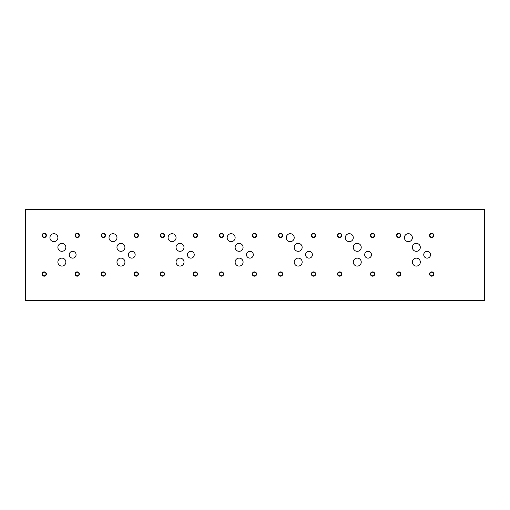 <?xml version="1.0" encoding="UTF-8"?>
<svg xmlns="http://www.w3.org/2000/svg" width="510" height="510" viewBox="0 0 510 510"><rect width="100%" height="100%" fill="white"/><g stroke="black" fill="none" stroke-linecap="round" stroke-linejoin="round"><path stroke-width="0.76" d="M484.5 209.553L25.5 209.553L25.5 300.447L484.5 300.447L484.5 209.553M252.648 274.036A1.791 1.791 0 0 0 255.331 275.585A1.791 1.791 0 0 0 255.331 272.48A1.791 1.791 0 0 0 252.648 274.036M252.291 274.036A2.142 2.142 0 0 1 254.439 271.887A2.142 2.142 0 0 1 256.581 274.036A2.142 2.142 0 0 1 254.439 276.178A2.142 2.142 0 0 1 252.291 274.036M219.689 235.403A1.791 1.791 0 0 0 222.373 236.952A1.791 1.791 0 0 0 222.373 233.854A1.791 1.791 0 0 0 219.689 235.403M219.332 235.403A2.142 2.142 0 0 1 221.48 233.261A2.142 2.142 0 0 1 223.622 235.403A2.142 2.142 0 0 1 221.48 237.552A2.142 2.142 0 0 1 219.332 235.403M311.725 274.036A1.791 1.791 0 0 0 314.409 275.585A1.791 1.791 0 0 0 314.409 272.48A1.791 1.791 0 0 0 311.725 274.036M311.368 274.036A2.142 2.142 0 0 1 313.516 271.887A2.142 2.142 0 0 1 315.658 274.036A2.142 2.142 0 0 1 313.516 276.178A2.142 2.142 0 0 1 311.368 274.036M278.766 235.403A1.791 1.791 0 0 0 281.456 236.952A1.791 1.791 0 0 0 281.456 233.854A1.791 1.791 0 0 0 278.766 235.403M278.415 235.403A2.142 2.142 0 0 1 280.557 233.261A2.142 2.142 0 0 1 282.706 235.403A2.142 2.142 0 0 1 280.557 237.552A2.142 2.142 0 0 1 278.415 235.403M370.802 274.036A1.791 1.791 0 0 0 373.492 275.585A1.791 1.791 0 0 0 373.492 272.48A1.791 1.791 0 0 0 370.802 274.036M370.451 274.036A2.142 2.142 0 0 1 372.593 271.887A2.142 2.142 0 0 1 374.742 274.036A2.142 2.142 0 0 1 372.593 276.178A2.142 2.142 0 0 1 370.451 274.036M337.849 235.403A1.791 1.791 0 0 0 340.533 236.952A1.791 1.791 0 0 0 340.533 233.854A1.791 1.791 0 0 0 337.849 235.403M337.492 235.403A2.142 2.142 0 0 1 339.641 233.261A2.142 2.142 0 0 1 341.783 235.403A2.142 2.142 0 0 1 339.641 237.552A2.142 2.142 0 0 1 337.492 235.403M193.564 274.036A1.791 1.791 0 0 0 196.254 275.585A1.791 1.791 0 0 0 196.254 272.48A1.791 1.791 0 0 0 193.564 274.036M193.213 274.036A2.142 2.142 0 0 1 195.355 271.887A2.142 2.142 0 0 1 197.504 274.036A2.142 2.142 0 0 1 195.355 276.178A2.142 2.142 0 0 1 193.213 274.036M160.612 235.403A1.791 1.791 0 0 0 163.296 236.952A1.791 1.791 0 0 0 163.296 233.854A1.791 1.791 0 0 0 160.612 235.403M160.255 235.403A2.142 2.142 0 0 1 162.403 233.261A2.142 2.142 0 0 1 164.545 235.403A2.142 2.142 0 0 1 162.403 237.552A2.142 2.142 0 0 1 160.255 235.403M134.487 274.036A1.791 1.791 0 0 0 137.171 275.585A1.791 1.791 0 0 0 137.171 272.48A1.791 1.791 0 0 0 134.487 274.036M134.13 274.036A2.142 2.142 0 0 1 136.278 271.887A2.142 2.142 0 0 1 138.42 274.036A2.142 2.142 0 0 1 136.278 276.178A2.142 2.142 0 0 1 134.13 274.036M101.528 235.403A1.791 1.791 0 0 0 104.218 236.952A1.791 1.791 0 0 0 104.218 233.854A1.791 1.791 0 0 0 101.528 235.403M101.178 235.403A2.142 2.142 0 0 1 103.32 233.261A2.142 2.142 0 0 1 105.468 235.403A2.142 2.142 0 0 1 103.32 237.552A2.142 2.142 0 0 1 101.178 235.403M429.885 274.036A1.791 1.791 0 0 0 432.569 275.585A1.791 1.791 0 0 0 432.569 272.48A1.791 1.791 0 0 0 429.885 274.036M429.528 274.036A2.142 2.142 0 0 1 431.677 271.887A2.142 2.142 0 0 1 433.819 274.036A2.142 2.142 0 0 1 431.677 276.178A2.142 2.142 0 0 1 429.528 274.036M396.927 235.403A1.791 1.791 0 0 0 399.611 236.952A1.791 1.791 0 0 0 399.611 233.854A1.791 1.791 0 0 0 396.927 235.403M396.57 235.403A2.142 2.142 0 0 1 398.718 233.261A2.142 2.142 0 0 1 400.86 235.403A2.142 2.142 0 0 1 398.718 237.552A2.142 2.142 0 0 1 396.57 235.403M429.885 235.403A1.791 1.791 0 0 0 432.569 236.952A1.791 1.791 0 0 0 432.569 233.854A1.791 1.791 0 0 0 429.885 235.403M429.528 235.403A2.142 2.142 0 0 1 431.677 233.261A2.142 2.142 0 0 1 433.819 235.403A2.142 2.142 0 0 1 431.677 237.552A2.142 2.142 0 0 1 429.528 235.403M396.927 274.036A1.791 1.791 0 0 0 399.611 275.585A1.791 1.791 0 0 0 399.611 272.48A1.791 1.791 0 0 0 396.927 274.036M396.57 274.036A2.142 2.142 0 0 1 398.718 271.887A2.142 2.142 0 0 1 400.86 274.036A2.142 2.142 0 0 1 398.718 276.178A2.142 2.142 0 0 1 396.57 274.036M134.487 235.403A1.791 1.791 0 0 0 137.171 236.952A1.791 1.791 0 0 0 137.171 233.854A1.791 1.791 0 0 0 134.487 235.403M134.13 235.403A2.142 2.142 0 0 1 136.278 233.261A2.142 2.142 0 0 1 138.42 235.403A2.142 2.142 0 0 1 136.278 237.552A2.142 2.142 0 0 1 134.13 235.403M101.528 274.036A1.791 1.791 0 0 0 104.218 275.585A1.791 1.791 0 0 0 104.218 272.48A1.791 1.791 0 0 0 101.528 274.036M101.178 274.036A2.142 2.142 0 0 1 103.32 271.887A2.142 2.142 0 0 1 105.468 274.036A2.142 2.142 0 0 1 103.32 276.178A2.142 2.142 0 0 1 101.178 274.036M193.564 235.403A1.791 1.791 0 0 0 196.254 236.952A1.791 1.791 0 0 0 196.254 233.854A1.791 1.791 0 0 0 193.564 235.403M193.213 235.403A2.142 2.142 0 0 1 195.355 233.261A2.142 2.142 0 0 1 197.504 235.403A2.142 2.142 0 0 1 195.355 237.552A2.142 2.142 0 0 1 193.213 235.403M160.612 274.036A1.791 1.791 0 0 0 163.296 275.585A1.791 1.791 0 0 0 163.296 272.48A1.791 1.791 0 0 0 160.612 274.036M160.255 274.036A2.142 2.142 0 0 1 162.403 271.887A2.142 2.142 0 0 1 164.545 274.036A2.142 2.142 0 0 1 162.403 276.178A2.142 2.142 0 0 1 160.255 274.036M370.802 235.403A1.791 1.791 0 0 0 373.492 236.952A1.791 1.791 0 0 0 373.492 233.854A1.791 1.791 0 0 0 370.802 235.403M370.451 235.403A2.142 2.142 0 0 1 372.593 233.261A2.142 2.142 0 0 1 374.742 235.403A2.142 2.142 0 0 1 372.593 237.552A2.142 2.142 0 0 1 370.451 235.403M337.849 274.036A1.791 1.791 0 0 0 340.533 275.585A1.791 1.791 0 0 0 340.533 272.48A1.791 1.791 0 0 0 337.849 274.036M337.492 274.036A2.142 2.142 0 0 1 339.641 271.887A2.142 2.142 0 0 1 341.783 274.036A2.142 2.142 0 0 1 339.641 276.178A2.142 2.142 0 0 1 337.492 274.036M311.725 235.403A1.791 1.791 0 0 0 314.409 236.952A1.791 1.791 0 0 0 314.409 233.854A1.791 1.791 0 0 0 311.725 235.403M311.368 235.403A2.142 2.142 0 0 1 313.516 233.261A2.142 2.142 0 0 1 315.658 235.403A2.142 2.142 0 0 1 313.516 237.552A2.142 2.142 0 0 1 311.368 235.403M278.766 274.036A1.791 1.791 0 0 0 281.456 275.585A1.791 1.791 0 0 0 281.456 272.48A1.791 1.791 0 0 0 278.766 274.036M278.415 274.036A2.142 2.142 0 0 1 280.557 271.887A2.142 2.142 0 0 1 282.706 274.036A2.142 2.142 0 0 1 280.557 276.178A2.142 2.142 0 0 1 278.415 274.036M252.648 235.403A1.791 1.791 0 0 0 255.331 236.952A1.791 1.791 0 0 0 255.331 233.854A1.791 1.791 0 0 0 252.648 235.403M252.291 235.403A2.142 2.142 0 0 1 254.439 233.261A2.142 2.142 0 0 1 256.581 235.403A2.142 2.142 0 0 1 254.439 237.552A2.142 2.142 0 0 1 252.291 235.403M219.689 274.036A1.791 1.791 0 0 0 222.373 275.585A1.791 1.791 0 0 0 222.373 272.48A1.791 1.791 0 0 0 219.689 274.036M219.332 274.036A2.142 2.142 0 0 1 221.48 271.887A2.142 2.142 0 0 1 223.622 274.036A2.142 2.142 0 0 1 221.48 276.178A2.142 2.142 0 0 1 219.332 274.036M235.11 247.35A3.978 3.978 0 0 1 239.094 243.366A3.978 3.978 0 0 1 243.072 247.35A3.978 3.978 0 0 1 239.094 251.328A3.978 3.978 0 0 1 235.11 247.35M294.213 262.108A3.978 3.978 0 0 1 298.191 258.124A3.978 3.978 0 0 1 302.175 262.108A3.978 3.978 0 0 1 298.191 266.086A3.978 3.978 0 0 1 294.213 262.108M286.25 237.679A3.978 3.978 0 0 1 290.228 233.695A3.978 3.978 0 0 1 294.213 237.679A3.978 3.978 0 0 1 290.228 241.657A3.978 3.978 0 0 1 286.25 237.679M353.271 247.35A3.978 3.978 0 0 1 357.255 243.366A3.978 3.978 0 0 1 361.233 247.35A3.978 3.978 0 0 1 357.255 251.328A3.978 3.978 0 0 1 353.271 247.35M176.052 262.108A3.978 3.978 0 0 1 180.03 258.124A3.978 3.978 0 0 1 184.014 262.108A3.978 3.978 0 0 1 180.03 266.086A3.978 3.978 0 0 1 176.052 262.108M168.09 237.679A3.978 3.978 0 0 1 172.074 233.695A3.978 3.978 0 0 1 176.052 237.679A3.978 3.978 0 0 1 172.074 241.657A3.978 3.978 0 0 1 168.09 237.679M116.956 247.35A3.978 3.978 0 0 1 120.934 243.366A3.978 3.978 0 0 1 124.918 247.35A3.978 3.978 0 0 1 120.934 251.328A3.978 3.978 0 0 1 116.956 247.35M412.367 262.108A3.978 3.978 0 0 1 416.351 258.124A3.978 3.978 0 0 1 420.329 262.108A3.978 3.978 0 0 1 416.351 266.086A3.978 3.978 0 0 1 412.367 262.108M404.404 237.679A3.978 3.978 0 0 1 408.389 233.695A3.978 3.978 0 0 1 412.367 237.679A3.978 3.978 0 0 1 408.389 241.657A3.978 3.978 0 0 1 404.404 237.679M57.885 247.344A3.978 3.978 0 0 1 61.863 243.359A3.978 3.978 0 0 1 65.847 247.344A3.978 3.978 0 0 1 61.863 251.322A3.978 3.978 0 0 1 57.885 247.344M49.929 237.679A3.978 3.978 0 0 1 53.913 233.695A3.978 3.978 0 0 1 57.891 237.679A3.978 3.978 0 0 1 53.913 241.657A3.978 3.978 0 0 1 49.929 237.679M57.885 262.115A3.978 3.978 0 0 1 61.869 258.13A3.978 3.978 0 0 1 65.847 262.115A3.978 3.978 0 0 1 61.869 266.092A3.978 3.978 0 0 1 57.885 262.115M412.348 247.35A3.978 3.978 0 0 1 416.332 243.366A3.978 3.978 0 0 1 420.31 247.35A3.978 3.978 0 0 1 416.332 251.328A3.978 3.978 0 0 1 412.348 247.35M109.012 237.679A3.978 3.978 0 0 1 112.99 233.695A3.978 3.978 0 0 1 116.975 237.679A3.978 3.978 0 0 1 112.99 241.657A3.978 3.978 0 0 1 109.012 237.679M116.975 262.108A3.978 3.978 0 0 1 120.953 258.124A3.978 3.978 0 0 1 124.937 262.108A3.978 3.978 0 0 1 120.953 266.086A3.978 3.978 0 0 1 116.975 262.108M176.033 247.35A3.978 3.978 0 0 1 180.017 243.366A3.978 3.978 0 0 1 183.995 247.35A3.978 3.978 0 0 1 180.017 251.328A3.978 3.978 0 0 1 176.033 247.35M345.327 237.679A3.978 3.978 0 0 1 349.312 233.695A3.978 3.978 0 0 1 353.29 237.679A3.978 3.978 0 0 1 349.312 241.657A3.978 3.978 0 0 1 345.327 237.679M353.29 262.108A3.978 3.978 0 0 1 357.268 258.124A3.978 3.978 0 0 1 361.252 262.108A3.978 3.978 0 0 1 357.268 266.086A3.978 3.978 0 0 1 353.29 262.108M294.193 247.35A3.978 3.978 0 0 1 298.171 243.366A3.978 3.978 0 0 1 302.156 247.35A3.978 3.978 0 0 1 298.171 251.328A3.978 3.978 0 0 1 294.193 247.35M227.167 237.679A3.978 3.978 0 0 1 231.151 233.695A3.978 3.978 0 0 1 235.129 237.679A3.978 3.978 0 0 1 231.151 241.657A3.978 3.978 0 0 1 227.167 237.679M235.129 262.108A3.978 3.978 0 0 1 239.113 258.124A3.978 3.978 0 0 1 243.091 262.108A3.978 3.978 0 0 1 239.113 266.086A3.978 3.978 0 0 1 235.129 262.108M305.579 254.726A3.411 3.411 0 0 1 308.99 251.322A3.411 3.411 0 0 1 312.4 254.726A3.411 3.411 0 0 1 308.99 258.137A3.411 3.411 0 0 1 305.579 254.726M187.425 254.726A3.411 3.411 0 0 1 190.829 251.322A3.411 3.411 0 0 1 194.24 254.726A3.411 3.411 0 0 1 190.829 258.137A3.411 3.411 0 0 1 187.425 254.726M423.74 254.726A3.411 3.411 0 0 1 427.15 251.322A3.411 3.411 0 0 1 430.555 254.726A3.411 3.411 0 0 1 427.15 258.137A3.411 3.411 0 0 1 423.74 254.726M69.264 254.726A3.411 3.411 0 0 1 72.675 251.322A3.411 3.411 0 0 1 76.079 254.726A3.411 3.411 0 0 1 72.675 258.137A3.411 3.411 0 0 1 69.264 254.726M128.341 254.726A3.411 3.411 0 0 1 131.752 251.322A3.411 3.411 0 0 1 135.163 254.726A3.411 3.411 0 0 1 131.752 258.137A3.411 3.411 0 0 1 128.341 254.726M364.663 254.726A3.411 3.411 0 0 1 368.067 251.322A3.411 3.411 0 0 1 371.478 254.726A3.411 3.411 0 0 1 368.067 258.137A3.411 3.411 0 0 1 364.663 254.726M246.502 254.726A3.411 3.411 0 0 1 249.913 251.322A3.411 3.411 0 0 1 253.317 254.726A3.411 3.411 0 0 1 249.913 258.137A3.411 3.411 0 0 1 246.502 254.726M75.41 274.023A1.791 1.791 0 0 0 78.094 275.572A1.791 1.791 0 0 0 78.094 272.474A1.791 1.791 0 0 0 75.41 274.023M75.053 274.023A2.142 2.142 0 0 1 77.201 271.881A2.142 2.142 0 0 1 79.343 274.023A2.142 2.142 0 0 1 77.201 276.171A2.142 2.142 0 0 1 75.053 274.023M42.451 235.403A1.791 1.791 0 0 0 45.135 236.952A1.791 1.791 0 0 0 45.135 233.854A1.791 1.791 0 0 0 42.451 235.403M42.094 235.403A2.142 2.142 0 0 1 44.242 233.261A2.142 2.142 0 0 1 46.385 235.403A2.142 2.142 0 0 1 44.242 237.552A2.142 2.142 0 0 1 42.094 235.403M75.41 235.403A1.791 1.791 0 0 0 78.094 236.952A1.791 1.791 0 0 0 78.094 233.854A1.791 1.791 0 0 0 75.41 235.403M75.053 235.403A2.142 2.142 0 0 1 77.201 233.261A2.142 2.142 0 0 1 79.343 235.403A2.142 2.142 0 0 1 77.201 237.552A2.142 2.142 0 0 1 75.053 235.403M42.451 274.036A1.791 1.791 0 0 0 45.135 275.585A1.791 1.791 0 0 0 45.135 272.48A1.791 1.791 0 0 0 42.451 274.036M42.094 274.036A2.142 2.142 0 0 1 44.242 271.887A2.142 2.142 0 0 1 46.385 274.036A2.142 2.142 0 0 1 44.242 276.178A2.142 2.142 0 0 1 42.094 274.036"/></g></svg>
